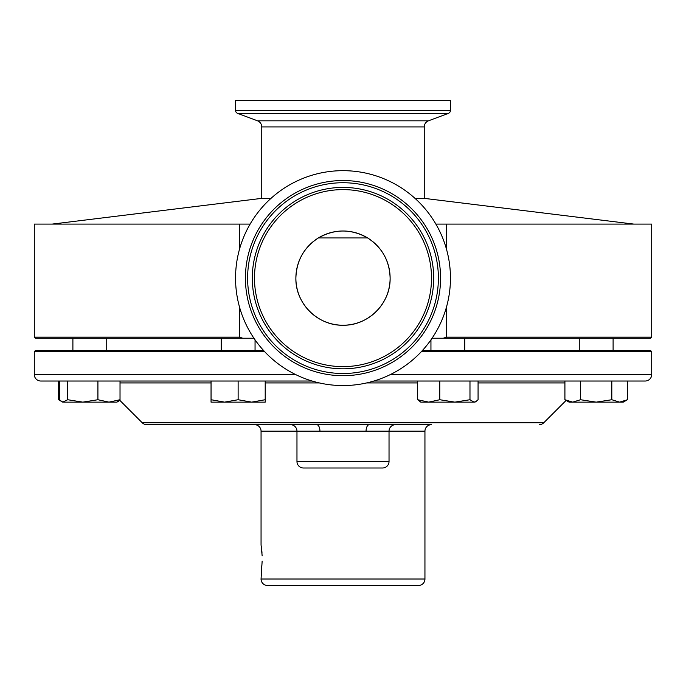<?xml version="1.0" encoding="UTF-8"?>
<svg xmlns="http://www.w3.org/2000/svg" width="686" height="686" viewBox="0 0 686 686"><rect width="100%" height="100%" fill="white"/><g stroke="black" fill="none" stroke-linecap="round" stroke-linejoin="round"><path stroke-width="1.03" d="M431.511 278.122A88.511 88.511 0 0 1 343 366.624A88.511 88.511 0 0 1 254.489 278.122A88.511 88.511 0 0 1 343 189.61A88.511 88.511 0 0 1 431.511 278.122M245.425 278.122A97.575 97.575 0 0 1 343 180.538A97.575 97.575 0 0 1 440.575 278.122A97.575 97.575 0 0 1 343 375.696A97.575 97.575 0 0 1 245.425 278.122M343 385.566A107.453 107.453 0 0 0 450.453 278.122A107.453 107.453 0 0 0 343 170.668A107.453 107.453 0 0 0 235.547 278.122A107.453 107.453 0 0 0 343 385.566M424.24 126.919L261.76 126.919A6.5 6.5 0 0 0 257.542 120.83L237.665 113.404A3.25 3.25 0 0 1 235.547 110.36L235.547 100.482L450.453 100.482L450.453 110.36A3.25 3.25 0 0 1 448.335 113.404L428.458 120.83A6.5 6.5 0 0 0 424.24 126.919L424.24 198.365L415.004 198.365M270.996 198.365L261.76 198.365L52.17 224.099M424.24 198.365L633.83 224.099M367.627 237.948C351.206 228.712 334.794 228.712 318.373 237.948C303.941 247.389 296.438 260.783 295.88 278.122C295.289 303.384 317.764 325.816 342.983 325.233C368.279 325.816 390.694 303.384 390.12 278.122A47.12 47.12 0 0 0 343 231.002A47.12 47.12 0 0 0 295.88 278.122A47.12 47.12 0 0 0 343 325.233A47.12 47.12 0 0 0 390.12 278.122C389.588 260.817 382.093 247.432 367.627 237.948L318.373 237.948M650.62 338.232L443.233 338.232L446.509 337.152L651.7 337.152L650.62 338.232M239.491 337.152L242.767 338.232L35.38 338.232L34.3 337.152L239.491 337.152L239.491 306.934M261.76 126.919L261.76 198.365M34.3 337.152L34.3 224.099L250.116 224.099M239.491 249.301L239.491 224.099M435.884 224.099L651.7 224.099L651.7 337.152M446.509 224.099L446.509 249.301M446.509 306.934L446.509 337.152M242.767 338.232L253.94 338.232M432.06 338.232L443.233 338.232M264.667 351.669L34.3 351.669L35.38 350.58L263.664 350.58M422.336 350.58L650.62 350.58L651.7 351.669L421.333 351.669M262.146 555.823L261.057 544.898L261.057 431.168A6.5 6.5 0 0 0 254.557 424.668L146.821 424.668A6.5 6.5 0 0 1 142.225 422.765L119.621 400.152M261.229 545.996L261.623 548.869M261.838 550.918L262.018 553.233M312.67 467.998L303.461 467.998A6.5 6.5 0 0 1 296.969 461.498L296.969 431.168L317.378 431.168M296.969 461.498L389.031 461.498A6.5 6.5 0 0 1 382.539 467.998L303.461 467.998M146.821 424.668L395.53 424.668A6.5 6.5 0 0 0 389.031 431.168L319.942 431.168A6.5 3.259 -90 0 0 316.692 424.668L290.47 424.668A6.5 6.5 0 0 1 296.969 431.168L261.057 431.168M389.031 461.498L389.031 431.168L424.943 431.168A6.5 6.5 0 0 1 431.443 424.668L369.308 424.668A6.5 3.259 90 0 0 366.058 431.168M262.138 561.122L261.057 579.018A6.5 6.5 0 0 0 267.557 585.518L418.443 585.518L267.557 585.518M424.943 431.168L424.943 579.018A6.5 6.5 0 0 1 418.443 585.518M566.122 400.418L543.775 422.765A6.5 6.5 0 0 1 539.179 424.668M34.3 351.669L34.3 374.522A6.5 6.5 0 0 0 40.8 381.022L312.061 381.022M651.7 351.669L651.7 374.522A6.5 6.5 0 0 1 645.2 381.022L373.939 381.022M262.018 563.712L261.229 570.898M373.33 467.998L382.539 467.998M221.209 338.232L221.209 350.58M255.055 339.853L255.055 350.58M211.048 399.724L211.048 381.022L265.208 381.022L265.208 399.724L251.668 402.142L238.128 399.724L224.588 402.142L211.048 402.142L211.048 399.724L224.588 402.142L265.208 402.142L265.208 399.724M238.128 381.022L238.128 399.724M61.783 401.593L59.622 399.724L59.622 381.022L97.918 381.022L97.918 399.724L82.809 402.142L67.708 399.724L62.743 402.142L61.783 401.593L63.661 402.142L108.971 402.142L97.918 399.724M120.024 399.724L108.971 402.142L116.903 402.142L120.024 399.724L120.024 381.022M67.708 381.022L67.708 399.724M118.884 400.856L119.553 400.538M58.55 381.022L58.55 399.724L60.762 400.856M580.545 399.724L596.177 402.142L611.809 399.724L619.63 402.142L627.45 399.724L627.45 381.022L580.545 381.022L580.545 399.724L572.724 402.142L564.912 399.724L564.912 381.022M572.724 402.142L564.912 399.724L569.097 402.142L619.63 402.142L627.45 399.724L623.257 402.142L619.63 402.142M611.809 381.022L611.809 399.724M439.777 399.724L439.777 381.022L478.073 381.022L478.073 399.724L475.904 401.593L474.026 402.142L469.979 399.724L454.878 402.142L428.724 402.142L439.777 399.724L454.878 402.142L474.952 402.142L475.904 401.593M417.671 399.724L420.792 402.142L428.724 402.142L417.671 399.724L417.671 381.022M469.979 381.022L469.979 399.724M433.698 278.122A90.698 90.698 0 0 1 343 368.819A90.698 90.698 0 0 1 252.302 278.122A90.698 90.698 0 0 1 343 187.415A90.698 90.698 0 0 1 433.698 278.122M247.612 278.122A95.388 95.388 0 0 1 343 182.733A95.388 95.388 0 0 1 438.388 278.122A95.388 95.388 0 0 1 343 373.501A95.388 95.388 0 0 1 247.612 278.122M448.335 113.404L237.665 113.404M235.547 110.36L450.453 110.36M428.458 120.83L257.542 120.83M319.942 431.168L296.969 431.168M424.943 579.018L261.057 579.018M543.775 422.765L142.225 422.765M564.912 382.925L478.073 382.925M417.671 382.925L366.701 382.925M319.299 382.925L265.208 382.925M211.048 382.925L120.024 382.925M651.7 374.522L390.454 374.522M295.546 374.522L34.3 374.522M72.896 338.232L72.896 350.58M106.742 338.232L106.742 350.58M116.903 402.142L119.879 400.418M62.743 402.142L58.55 399.724M613.104 338.232L613.104 350.58L613.104 338.232M623.257 402.142L624.217 401.593M579.258 338.232L579.258 350.58M464.791 338.232L464.791 350.58M430.945 339.853L430.945 350.58"/></g></svg>
